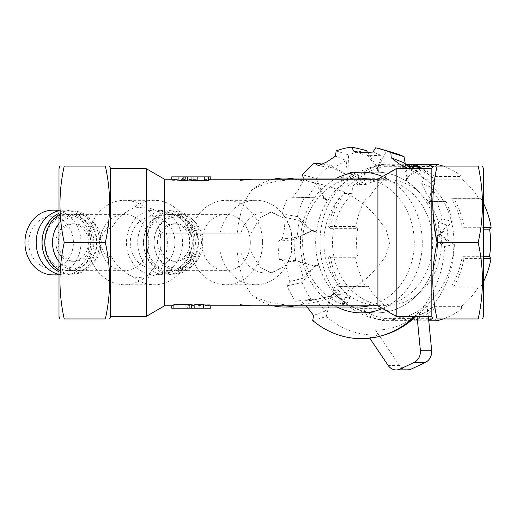 <?xml version="1.0" encoding="UTF-8"?>
<svg xmlns="http://www.w3.org/2000/svg" width="517" height="517" viewBox="0 0 517 517"><rect width="100%" height="100%" fill="white"/><g stroke="black" fill="none" stroke-linecap="round" stroke-linejoin="round"><path stroke-width="0.39" stroke-dasharray="2.58 1.94" d="M352.555 186.159A68.942 59.701 90 0 1 363.806 178.966L365.971 184.53A62.841 54.421 90 0 1 386.929 179.683A62.841 54.421 90 0 1 441.35 242.525A62.841 54.421 90 0 1 386.929 305.373A62.841 54.421 90 0 1 335.585 263.379A62.841 54.421 90 0 1 352.859 193.52L352.555 186.159L347.863 186.159A68.942 59.701 90 0 1 359.121 178.966L363.806 178.966M189.584 233.148L196.402 233.148L185.603 217.515L167.023 212.041L164.471 212.041A30.484 26.399 90 0 1 189.584 233.148L189.952 233.148A42.207 36.552 90 0 0 154.312 200.318A42.207 36.552 90 0 0 133.224 208.054C123.382 212.771 115.84 220.022 110.586 229.806L108.079 226.847C110.787 206.399 109.875 186.146 105.339 166.086C111.013 166.086 111.013 166.086 105.339 166.086L64.244 166.086C58.563 166.086 58.563 166.086 64.244 166.086C58.563 191.568 58.563 217.05 64.244 242.525C58.563 268.006 58.563 293.488 64.244 318.97C58.563 318.97 58.563 318.97 64.244 318.97L105.339 318.97C111.019 318.97 111.019 318.97 105.339 318.97C109.882 298.703 110.793 278.45 108.079 258.209L110.586 255.249C115.789 264.982 123.33 272.233 133.224 276.996L146.24 278.211L161.013 272.75A30.484 26.399 90 0 0 164.471 273.008A30.484 26.399 90 0 0 189.584 251.908L189.952 251.908A42.207 36.552 90 0 1 154.312 284.738L124.532 284.738A42.207 36.552 90 0 0 161.091 242.525A42.207 36.552 90 0 0 124.532 200.318A42.207 36.552 90 0 0 87.98 242.525A42.207 36.552 90 0 0 124.532 284.738M58.996 168.665L58.996 316.391M196.402 233.148L237.206 233.148C239.281 213.973 244.321 199.426 252.328 189.5A64.483 55.842 90 0 1 273.506 179.218M294.703 179.218A64.483 55.842 90 0 1 297.126 179.819C324.676 183.529 357.577 192.014 377.901 218.872L377.901 179.218M252.328 189.5C264.743 182.986 279.678 179.761 297.126 179.819M312.74 320.566L326.246 316.559A92.491 80.103 -90 0 0 378.276 334.906L369.487 337.814A95.535 82.733 90 0 0 383.756 335.158M326.246 316.559L331.106 296.713L334.441 293.301A70.344 60.922 -90 0 0 376.609 312.875A70.344 60.922 -90 0 0 437.227 235.539L440.807 235.067L454.346 244.573A92.491 80.103 -90 0 1 427.372 311.77L416.973 315.435A95.535 82.733 90 0 1 415.978 316.391M454.346 244.573L444.555 246.493A96.143 83.256 -90 0 1 414.66 316.391M416.973 315.435L417.064 316.391M427.372 311.77L427.3 305.838L428.334 316.391M407.435 369.946A11.723 10.153 90 0 1 399.434 365.435L375.607 330.195L378.276 334.906M369.733 338.183L369.487 337.814M427.3 305.838A87.677 75.928 90 0 1 375.607 330.195M367.749 152.593L377.584 167.469L377.953 172.2A70.344 60.922 -90 0 0 376.57 172.18A70.344 60.922 -90 0 0 352.956 177.68L357.35 184.53L365.971 184.53M377.953 172.2L376.951 167.469L367.341 155.255L381.966 155.714L372.983 152.069M405.341 164.225L407.428 176.736L405.923 180.885A70.344 60.922 -90 0 0 378.483 172.219L377.52 167.489L381.966 155.714M405.923 180.885L406.801 176.736L402.833 162.306M409.845 167.314L415.629 170.507L407.848 168.484M427.255 203.498L429.575 200.867L431.501 187.484L421.736 183.335L423.468 178.494L435.023 182.249L430.202 200.867L427.255 203.498A70.344 60.922 -90 0 0 406.388 181.183L407.299 177.053L415.629 170.507M431.501 187.484L439.566 201.578L432.206 201.63L436.742 201.688A96.143 83.256 -90 0 1 442.061 218.84L438.584 222.213L438.797 232.812L440.555 244.018L444.555 246.493M442.061 218.84L452.259 221.457L440.749 234.421L437.136 234.931A70.344 60.922 -90 0 0 427.546 204.008L429.886 201.417L439.566 201.578M437.136 234.931L440.116 234.421L446.856 225.095L448.375 241.904L440.555 244.018M334.441 293.301L334.409 293.301A70.344 60.922 -90 0 0 376.57 312.875A70.344 60.922 -90 0 0 437.195 235.539L440.18 235.067L448.375 241.904M334.409 293.301L330.479 296.713L325.445 310.982L314.924 299.24L299.879 300.157L295.433 301.237A96.143 83.256 -90 0 1 287.025 285.817L289.785 281.662L287.594 271.36L283.775 260.865L279.406 259.45A96.143 83.256 -90 0 1 278.114 241.29L282.224 239.074L284.402 228.773L285.216 217.418L281.901 213.838A96.143 83.256 -90 0 1 288.014 197.042L292.551 197.268L298.6 189.287L303.86 179.651L303.369 178.042M287.025 285.817L302.064 282.592L314.523 266.598L318.866 265.079A70.344 60.922 -90 0 0 334.027 292.874L330.072 296.26L314.924 299.24M318.866 265.079L313.89 266.598L303.395 278.101L298.768 262.074L283.775 260.865M278.114 241.29L294.205 239.571L311.854 231.041L316.365 231.765A70.344 60.922 -90 0 0 318.698 264.497L313.716 265.977L298.768 262.074M316.365 231.765L311.228 231.041L296.997 237.174L299.298 220.488L285.216 217.418M288.014 197.042L323.707 198.082L327.474 200.88A70.344 60.922 -90 0 0 316.449 231.157L311.318 230.395L299.298 220.488M327.474 200.88L323.08 198.082L307.68 197.462L316.391 183.884L303.86 179.651M357.35 184.53A62.841 54.421 -90 0 1 378.308 179.683A62.841 54.421 -90 0 1 432.729 242.525A62.841 54.421 -90 0 1 378.308 305.373A62.841 54.421 -90 0 1 326.964 263.379A62.841 54.421 -90 0 1 344.238 193.52L342.131 184.504A70.344 60.922 -90 0 0 327.791 200.389L323.416 197.552L316.391 183.884M382.509 308.5A70.344 60.922 -90 0 0 422.292 242.525A70.344 60.922 -90 0 0 382.509 176.555M337.019 178.042A70.344 60.922 -90 0 0 300.448 242.525A70.344 60.922 -90 0 0 337.019 307.014M421.736 183.335L426.163 192.628L432.206 201.63M423.468 178.494A96.143 83.256 -90 0 0 414.66 168.665M307.46 307.441L299.879 300.157M344.238 193.52L352.859 193.52M331.106 296.713L330.479 296.713M325.445 310.982L313.522 315.402M446.856 225.095L438.584 222.213M314.523 266.598L313.89 266.598M303.395 278.101L289.785 281.662M302.064 282.592A92.491 80.103 -90 0 0 311.777 300.403L330.699 296.26L334.027 292.874M318.905 265.079A70.344 60.922 -90 0 0 334.06 292.874M311.777 300.403L295.433 301.237M330.699 296.26L330.072 296.26M311.854 231.041L311.228 231.041M296.997 237.174L282.224 239.074M346.196 160.535L333.038 167.928L345.621 174.552L347.198 173.693L346.196 160.535L335.501 156.095M359.121 178.966L356.594 172.491A75.036 64.98 -90 0 0 347.514 177.77L347.863 186.159M377.992 172.2A70.344 60.922 -90 0 0 376.609 172.18A70.344 60.922 -90 0 0 352.988 177.68L350.364 172.491L356.594 172.491M345.621 174.552L346.377 174.552L341.272 177.77L342.131 184.504M341.272 177.77L347.514 177.77M350.364 172.491L347.954 173.693L348.536 154.932L336.14 150.906M347.198 173.693L347.954 173.693M452.259 221.457A92.491 80.103 -90 0 0 446.113 201.643L436.742 201.688M440.749 234.421L440.116 234.421M429.886 201.417L446.113 201.643M407.299 177.053L407.926 177.053L421.646 167.954M393.87 152.845A92.491 80.103 -90 0 0 386.47 151.113L378.147 167.489L378.483 172.219M405.955 180.885A70.344 60.922 -90 0 0 378.522 172.219M386.47 151.113L375.626 147.81M378.147 167.489L377.52 167.489M407.428 176.736L406.801 176.736M430.202 200.867L429.575 200.867M377.584 167.469L376.951 167.469M367.341 155.255L362.327 154.215L354.003 151.475M366.353 150.486A92.491 80.103 -90 0 0 348.536 154.932M323.416 197.552L324.043 197.552L316.417 178.546L302.355 174.707M324.043 197.552L327.791 200.389M342.17 184.504A70.344 60.922 -90 0 0 327.83 200.389M338.157 283.497L333.749 288.163A76.503 66.254 -90 0 0 346.92 303.505L349.977 297.572A69.64 60.315 90 0 1 338.157 283.497L337.788 289.598A69.64 60.315 90 0 0 345.291 297.572L349.977 297.572M439.043 291.168A77.382 67.016 90 0 1 386.929 319.907A77.382 67.016 90 0 1 319.913 242.525A77.382 67.016 90 0 1 386.929 165.149A77.382 67.016 90 0 1 452.931 229.128A77.382 67.016 90 0 1 439.043 291.168M440.807 235.067L440.18 235.067M322.459 164.083L330.441 165.104L346.377 174.552M330.441 165.104A92.491 80.103 -90 0 0 316.417 178.546M333.038 167.928L318.427 165.686M64.244 242.525L99.361 242.525C101.183 247.947 104.091 253.168 108.079 258.209M108.079 226.847C104.091 231.881 101.183 237.109 99.361 242.525M333.749 288.163L333.413 294.238A76.503 66.254 -90 0 0 342.228 303.505L345.291 297.572M333.413 294.238L337.788 289.598M437.072 242.525L478.173 242.525C483.854 268.006 483.854 293.488 478.173 318.97C483.854 318.97 483.854 318.97 478.173 318.97L437.072 318.97C431.398 293.475 431.398 267.993 437.072 242.525M433.866 185.519L437.072 166.086L478.173 166.086C483.854 191.568 483.854 217.05 478.173 242.525M433.95 223.803L433.433 218.872M432.768 204.422L433.537 188.647M437.072 318.97C431.398 318.97 431.398 318.97 437.072 318.97M478.173 166.086C483.854 166.086 483.854 166.086 478.173 166.086M437.072 166.086C431.404 166.086 431.404 166.086 437.072 166.086M175.347 179.218L171.767 180.31L179.121 180.31L182.708 179.218L185.383 179.386L182.488 179.386L184.653 180.31L194.883 180.31L191.032 179.225M171.767 305.663L178.113 305.838L178.113 304.746L185.17 304.746L185.17 305.838L189.338 305.663L191.516 304.746M167.023 212.041L164.516 212.119L164.516 179.218M164.516 305.838L164.516 272.937L167.023 273.015L185.571 267.56L196.402 251.908L251.003 251.908L196.706 251.908A42.207 36.552 -90 0 1 195.788 242.525A42.207 36.552 -90 0 1 196.706 233.148L220.21 233.148A42.207 36.552 -90 0 1 255.85 200.318A42.207 36.552 -90 0 1 291.517 233.283L291.517 251.773A42.207 36.552 -90 0 1 255.85 284.738A42.207 36.552 -90 0 1 220.21 251.908M377.901 305.838L377.901 266.184C357.648 292.971 324.85 301.489 297.126 305.237C279.587 305.276 264.652 302.051 252.328 295.55C244.328 285.655 239.287 271.108 237.206 251.908M251.895 305.838L240.185 305.838L246.092 305.825L240.185 305.418L240.185 304.746L251.882 305.838M216.739 305.825L246.092 305.825L216.739 305.838M240.185 305.418L246.092 305.825L240.185 305.838L240.185 304.746L240.185 305.418M240.185 179.231L246.092 179.231L240.185 179.638L246.092 179.231L216.739 179.231L246.092 179.218L240.185 179.218L240.185 180.31L240.185 179.218L246.092 179.218L240.185 179.218L240.185 180.31L251.882 179.218L240.185 179.218M210.781 308.184L203.427 308.184L203.427 304.746L199.84 305.838L197.164 305.663L200.06 305.663L197.895 304.746L187.665 304.746L191.516 305.831M207.194 305.838L210.781 304.746L203.427 304.746M210.781 176.872L204.428 176.872L204.428 179.393L210.781 179.393M193.209 179.393L197.378 179.393L197.378 176.872L197.378 180.31L204.428 180.31L204.428 176.872L193.209 176.872L193.209 179.393L191.032 180.31M197.378 180.31L197.378 179.393M204.428 179.393L204.428 180.31M291.517 251.773C289.177 261.641 285.216 267.27 279.626 268.64L271.774 273.008L260.238 267.567L251.003 251.908M279.626 268.64A30.484 26.399 -90 0 1 266.003 273.008A30.484 26.399 -90 0 1 240.883 251.908M237.206 233.148L240.883 233.148A30.484 26.399 -90 0 1 266.003 212.041A30.484 26.399 -90 0 1 279.626 216.416C285.203 217.773 289.165 223.396 291.517 233.283M251.003 233.148L260.213 217.515L271.774 212.041L279.626 216.416M133.224 276.996A42.207 36.552 90 0 0 154.312 284.738M240.883 233.148L220.21 233.148M189.584 251.908L196.402 251.908M161.013 272.75L164.516 272.937M164.471 212.041A30.484 26.399 90 0 0 161.013 212.306L146.24 206.839L133.224 208.054M164.516 212.119L161.013 212.306M146.24 206.839L146.24 168.665M146.24 316.391L146.24 278.211M110.586 229.806L110.586 168.665M110.586 316.391L110.586 255.249M431.831 316.391L431.831 168.665M396.177 316.391L396.177 168.665M377.901 218.872L385.869 228.773L389.656 242.525L385.869 256.277L377.901 266.184M297.126 305.237A64.483 55.842 90 0 1 294.703 305.838M273.506 305.838A64.483 55.842 90 0 1 252.328 295.55M358.436 307.014A64.483 55.842 90 0 1 302.594 242.525A64.483 55.842 90 0 1 358.436 178.042M369.035 179.218A64.483 55.842 90 0 1 414.279 242.525A64.483 55.842 90 0 1 369.035 305.838M250.318 242.525A28.138 24.37 90 0 0 239.494 219.137A28.138 24.37 90 0 0 225.948 214.387A28.138 24.37 90 0 0 201.578 242.525A28.138 24.37 90 0 0 225.948 270.662A28.138 24.37 90 0 0 250.318 242.525M262.623 242.525A42.207 36.552 -90 0 1 226.071 284.738A42.207 36.552 -90 0 1 189.519 242.525A42.207 36.552 -90 0 1 226.071 200.318A42.207 36.552 -90 0 1 262.623 242.525M148.78 242.525A28.138 24.37 90 0 0 130.42 215.259A28.138 24.37 90 0 0 124.41 214.387A28.138 24.37 90 0 0 100.046 242.525A28.138 24.37 90 0 0 124.41 270.662A28.138 24.37 90 0 0 148.78 242.525M189.952 251.908L166.442 251.908A42.207 36.552 -90 0 0 167.359 242.525A42.207 36.552 -90 0 0 166.442 233.148L189.952 233.148M166.442 233.148L196.706 233.148M166.442 251.908L196.706 251.908M171.767 308.184L178.113 308.184L178.113 305.663M185.17 304.746L185.17 308.184L178.113 308.184L178.113 304.746M189.338 305.663L189.338 308.184L185.17 308.184L185.17 305.663M189.338 308.184L191.516 308.184L187.665 308.184L187.665 304.746M203.427 308.184L197.164 308.184L197.164 305.663M199.213 308.184L199.213 305.805M197.164 308.184L200.06 308.184L200.06 305.663M200.06 308.184L197.895 308.184L197.895 304.746M197.895 308.184L187.665 308.184M210.781 305.838L210.781 304.746M193.209 176.872L191.032 176.872L194.883 176.872L194.883 180.31M171.767 176.872L185.383 176.872L185.383 179.386M183.335 176.872L183.335 179.25M185.383 176.872L182.488 176.872L182.488 179.386M182.488 176.872L184.653 176.872L184.653 180.31M184.653 176.872L194.883 176.872M171.767 179.218L171.767 180.31M179.121 176.872L179.121 180.31M483.421 316.391L483.421 168.665M185.099 226.937A18.761 16.247 -90 0 1 191.607 247.979A18.761 16.247 -90 0 1 176.064 261.285A18.761 16.247 -90 0 1 159.818 242.525A18.761 16.247 -90 0 1 176.064 223.771A18.761 16.247 -90 0 1 185.099 226.937M157.472 242.525A18.761 16.247 -90 0 1 173.718 223.771A18.761 16.247 -90 0 1 182.753 226.937A18.761 16.247 -90 0 1 189.267 247.979A18.761 16.247 -90 0 1 173.718 261.285A18.761 16.247 -90 0 1 157.472 242.525M188.311 221.392A25.43 22.024 -90 0 1 185.797 265.344A25.43 22.024 -90 0 1 154.092 240.851A25.43 22.024 -90 0 1 188.311 221.392M191.956 219.137A28.138 24.37 -90 0 1 201.727 250.7A28.138 24.37 -90 0 1 178.41 270.662A28.138 24.37 -90 0 1 154.04 242.525A28.138 24.37 -90 0 1 178.41 214.387A28.138 24.37 -90 0 1 191.956 219.137M132.455 253.634A25.792 22.341 90 0 0 171.03 257.13A25.792 22.341 90 0 0 154.363 216.81A25.792 22.341 90 0 0 132.455 253.634M129.218 256.464A32.358 28.021 90 0 0 154.512 274.889A32.358 28.021 90 0 0 182.533 242.525A32.358 28.021 90 0 0 154.512 210.167A32.358 28.021 90 0 0 129.218 256.464M140.456 256.464A32.358 28.021 90 0 0 165.75 274.889A32.358 28.021 90 0 0 193.772 242.525A32.358 28.021 90 0 0 165.75 210.167A32.358 28.021 90 0 0 140.456 256.464M145.865 254.648A28.138 24.37 90 0 0 167.857 270.662A28.138 24.37 90 0 0 192.227 242.525A28.138 24.37 90 0 0 167.857 214.387A28.138 24.37 90 0 0 145.865 254.648M149.032 254.648A28.138 24.37 90 0 0 171.024 270.662A28.138 24.37 90 0 0 195.394 242.525A28.138 24.37 90 0 0 171.024 214.387A28.138 24.37 90 0 0 149.032 254.648M146.279 256.161A31.653 27.414 90 0 0 171.024 274.184A31.653 27.414 90 0 0 198.438 242.525A31.653 27.414 90 0 0 171.024 210.871A31.653 27.414 90 0 0 146.279 256.161M148.98 256.161A31.653 27.414 90 0 0 173.718 274.184A31.653 27.414 90 0 0 201.132 242.525A31.653 27.414 90 0 0 173.718 210.871A31.653 27.414 90 0 0 148.98 256.161M78.532 224.346A18.761 16.247 -90 0 1 90.649 244.858A18.761 16.247 -90 0 1 74.532 261.285A18.761 16.247 -90 0 1 58.285 242.525A18.761 16.247 -90 0 1 74.532 223.771A18.761 16.247 -90 0 1 78.532 224.346M55.939 242.525A18.761 16.247 -90 0 1 72.186 223.771A18.761 16.247 -90 0 1 76.193 224.346A18.761 16.247 -90 0 1 88.304 244.858A18.761 16.247 -90 0 1 72.186 261.285A18.761 16.247 -90 0 1 55.939 242.525M58.996 223.402A28.138 24.37 -90 0 1 76.871 214.387A28.138 24.37 -90 0 1 82.882 215.259A28.138 24.37 -90 0 1 101.054 246.021A28.138 24.37 -90 0 1 76.871 270.662A28.138 24.37 -90 0 1 58.996 261.647M79.961 217.883A25.43 22.024 -90 0 1 90.301 260.284A25.43 22.024 -90 0 1 53.329 249.42A25.43 22.024 -90 0 1 79.961 217.883M40.223 265.066A25.792 22.341 90 0 0 73.414 242.118A25.792 22.341 90 0 0 39.602 220.397A25.792 22.341 90 0 0 40.223 265.066M52.973 274.889A32.358 28.021 90 0 0 81.001 242.525A32.358 28.021 90 0 0 52.973 210.167M58.996 274.32A32.358 28.021 90 0 0 64.211 274.889A32.358 28.021 90 0 0 92.233 242.525A32.358 28.021 90 0 0 64.211 210.167A32.358 28.021 90 0 0 58.996 210.736M42.989 250.648A28.138 24.37 90 0 0 54.472 267.115A28.138 24.37 90 0 0 66.325 270.662A28.138 24.37 90 0 0 90.688 242.525A28.138 24.37 90 0 0 66.325 214.387A28.138 24.37 90 0 0 42.989 234.408M57.639 267.115A28.138 24.37 90 0 0 69.485 270.662A28.138 24.37 90 0 0 93.855 242.525A28.138 24.37 90 0 0 69.485 214.387A28.138 24.37 90 0 0 45.903 235.461A28.138 24.37 90 0 0 57.639 267.115M58.996 271.774A31.653 27.414 90 0 0 69.485 274.184A31.653 27.414 90 0 0 96.905 242.525A31.653 27.414 90 0 0 69.485 210.871A31.653 27.414 90 0 0 58.996 213.282M58.996 270.281A31.653 27.414 90 0 0 72.186 274.184A31.653 27.414 90 0 0 99.6 242.525A31.653 27.414 90 0 0 72.186 210.871A31.653 27.414 90 0 0 58.996 214.775M342.228 303.505L346.92 303.505M453.551 287.103L480.623 287.103A467.2 13.358 2.8 0 0 478.451 286.941L453.551 287.103A79.728 69.045 -90 0 0 463.936 258.565L483.421 258.565M480.623 287.103A79.728 69.045 -90 0 0 483.421 281.888M483.421 256.723L462.185 256.723A77.382 67.016 90 0 1 451.179 286.941M463.936 258.565L462.185 256.723M483.421 229.128L462.308 229.128L464.079 227.306A79.728 69.045 -90 0 0 453.952 198.644L481.023 198.644A79.728 69.045 -90 0 1 483.421 203.162M464.079 227.306L483.421 227.306M481.023 198.644A467.2 10.922 177.7 0 1 478.845 198.774L451.58 198.774A77.382 67.016 90 0 1 462.308 229.128M453.952 198.644L451.58 198.774M434.907 176.426L461.978 176.426A467.2 233.219 -86.2 0 1 462.043 179.166L434.771 179.166L434.907 176.426A79.728 69.045 -90 0 0 419.985 167.637M461.978 176.426A79.728 69.045 -90 0 0 442.985 166.086M437.266 164.432A467.2 172.723 136.4 0 1 435.87 166.461L408.598 166.461M410.336 164.432A467.2 174.358 -135.8 0 1 411.971 166.312L384.706 166.312L383.123 164.27A79.728 69.045 -90 0 0 358.307 175.961L385.372 175.961A79.728 69.045 -90 0 1 397.289 168.71A79.728 69.045 -90 0 1 410.194 164.27M383.123 164.27L405.399 164.27M385.372 175.961A467.2 233.348 86.9 0 1 385.682 178.701L358.417 178.701A77.382 67.016 90 0 1 384.706 166.312M358.307 175.961L358.417 178.701M339.062 197.953A79.728 69.045 -90 0 0 328.676 226.485L355.741 226.485A79.728 69.045 -90 0 1 366.133 197.953A467.2 13.358 -177.2 0 1 368.699 198.108L341.433 198.108L366.133 197.953M355.741 226.485A467.2 157.278 38.3 0 1 357.699 228.333L330.428 228.333A77.382 67.016 90 0 1 341.433 198.108M328.676 226.485L330.428 228.333M328.534 257.75A79.728 69.045 -90 0 0 338.661 286.405L365.732 286.405A79.728 69.045 -90 0 1 355.599 257.75A467.2 155.462 142.3 0 0 357.577 255.928L330.305 255.928L328.534 257.75L355.599 257.75M365.732 286.405A467.2 10.922 -2.3 0 0 368.304 286.282L341.033 286.282A77.382 67.016 90 0 1 330.305 255.928M338.661 286.405L341.033 286.282M357.706 308.63A79.728 69.045 -90 0 0 382.418 320.624L409.483 320.624A79.728 69.045 -90 0 1 384.777 308.63A467.2 233.219 93.8 0 0 385.107 305.89L357.842 305.89L357.706 308.63L384.777 308.63M409.483 320.624A467.2 172.723 -43.6 0 0 411.286 318.595L384.015 318.595A77.382 67.016 90 0 1 357.842 305.89M382.418 320.624L384.015 318.595M436.561 320.786A467.2 174.358 44.2 0 0 435.178 318.737L407.907 318.737L409.49 320.786A79.728 69.045 -90 0 0 434.306 309.088L461.377 309.088A79.728 69.045 -90 0 1 442.985 318.97M409.49 320.786L428.761 320.786M461.377 309.088A467.2 233.348 -93.1 0 0 461.468 306.348L434.196 306.348A77.382 67.016 90 0 1 407.907 318.737M434.306 309.088L434.196 306.348M461.468 306.348A77.382 67.016 -90 0 0 478.451 286.941M411.286 318.595A77.382 67.016 -90 0 0 423.578 319.907A77.382 67.016 -90 0 0 435.178 318.737M368.304 286.282A77.382 67.016 -90 0 0 385.107 305.89M357.699 228.333A77.382 67.016 -90 0 0 357.577 255.928M385.682 178.701A77.382 67.016 -90 0 0 368.699 198.108M435.87 166.461A77.382 67.016 -90 0 0 423.578 165.149A77.382 67.016 -90 0 0 411.971 166.312M478.845 198.774A77.382 67.016 -90 0 0 462.043 179.166M410.53 166.913A77.382 67.016 90 0 1 434.771 179.166M307.68 197.462L292.551 197.268M294.205 239.571A92.491 80.103 -90 0 0 295.698 260.549L314.342 265.977L318.698 264.497M316.404 231.765A70.344 60.922 -90 0 0 318.737 264.497M295.698 260.549L279.406 259.45M314.342 265.977L313.716 265.977M304.429 197.216A92.491 80.103 -90 0 0 297.372 216.617L311.945 230.395L316.449 231.157M327.513 200.88A70.344 60.922 -90 0 0 316.488 231.157M297.372 216.617L281.901 213.838M323.707 198.082L323.08 198.082M311.945 230.395L311.318 230.395M407.926 177.053L406.388 181.183M435.023 182.249A92.491 80.103 -90 0 0 422.479 168.665M427.294 203.498A70.344 60.922 -90 0 0 406.42 181.183M430.512 201.417L427.546 204.008M437.175 234.931A70.344 60.922 -90 0 0 427.585 204.008M399.434 365.435L388.164 365.435M378.308 305.373L386.929 305.373M378.308 179.683L386.929 179.683M210.781 179.218L204.428 179.218M197.378 179.218L191.303 179.218M183.955 179.218L182.708 179.218M199.84 305.838L198.593 305.838M191.245 305.838L185.17 305.838M178.113 305.838L171.767 305.838M266.003 273.008L271.774 273.008M266.003 212.041L271.774 212.041M167.023 273.008L164.471 273.008M226.071 284.738L255.85 284.738M226.071 200.318L255.85 200.318M154.312 200.318L124.532 200.318M173.718 261.285L176.064 261.285M173.718 223.771L176.064 223.771M178.41 270.662L225.948 270.662M178.41 214.387L225.948 214.387M165.75 210.167L154.512 210.167M165.75 274.889L154.512 274.889M171.024 214.387L167.857 214.387M171.024 270.662L167.857 270.662M173.718 210.871L171.024 210.871M173.718 274.184L171.024 274.184M72.186 261.285L74.532 261.285M72.186 223.771L74.532 223.771M76.871 270.662L124.41 270.662M76.871 214.387L124.41 214.387M64.211 210.167L58.996 210.167M64.211 274.889L58.996 274.889M69.485 214.387L66.325 214.387M69.485 270.662L66.325 270.662M72.186 210.871L69.485 210.871M72.186 274.184L69.485 274.184M386.929 319.907L423.578 319.907M386.929 165.149L406.614 165.149M409.632 165.149L423.578 165.149M368.421 155.43L366.65 155.165"/><path stroke-width="0.78" d="M64.244 318.97C58.563 318.97 58.563 318.97 64.244 318.97C58.563 293.488 58.563 268.006 64.244 242.525C58.563 217.05 58.563 191.568 64.244 166.086C58.563 166.086 58.563 166.086 64.244 166.086L105.339 166.086C111.013 166.086 111.013 166.086 105.339 166.086C111.019 191.581 111.019 217.062 105.339 242.525C111.019 267.993 111.019 293.475 105.339 318.97L64.244 318.97M59.933 318.97L58.996 316.391L58.996 168.665L59.933 166.086M64.244 242.525L105.339 242.525M105.339 318.97C111.019 318.97 111.019 318.97 105.339 318.97M478.173 242.525C483.854 268.006 483.854 293.488 478.173 318.97C483.854 318.97 483.854 318.97 478.173 318.97L437.072 318.97C431.398 318.97 431.398 318.97 437.072 318.97C431.398 293.475 431.398 267.993 437.072 242.525L478.173 242.525C483.854 217.05 483.854 191.568 478.173 166.086C483.854 166.086 483.854 166.086 478.173 166.086L437.072 166.086C431.398 191.581 431.398 217.062 437.072 242.525L433.95 223.803M273.506 179.218A64.483 55.842 90 0 1 284.104 178.042A64.483 55.842 90 0 1 294.703 179.218M415.978 316.391A95.535 82.733 90 0 1 383.756 335.158L381.746 335.74A96.143 83.256 -90 0 0 414.66 316.391M307.079 307.014L313.522 315.402L312.74 320.566A96.143 83.256 -90 0 0 381.746 335.74M417.064 316.391L420.36 350.261A11.723 10.153 90 0 1 414.111 362.43L400.003 369.073A11.723 10.153 90 0 1 396.171 369.946A11.723 10.153 90 0 1 388.164 365.435L369.733 338.183M428.334 316.391L431.63 350.261A11.723 10.153 90 0 1 425.375 362.43L411.273 369.073A11.723 10.153 90 0 1 407.435 369.946L396.171 369.946M390.846 152.618L404.055 156.67A92.491 80.103 -90 0 0 393.87 152.845L381.746 149.316A96.143 83.256 -90 0 1 390.846 152.618L391.246 157.834L402.833 162.306L409.845 167.314M382.509 176.555A70.344 60.922 -90 0 0 337.019 178.042M337.019 307.014A70.344 60.922 -90 0 0 382.509 308.5M414.66 168.665A96.143 83.256 -90 0 0 411.894 166.112L407.848 168.484L398.885 163.721L391.246 157.834M381.746 149.316A96.143 83.256 -90 0 0 375.626 147.81L372.983 152.069L363.134 152.618L354.003 151.475L351.56 147.054A96.143 83.256 -90 0 0 336.14 150.906L335.501 156.095L326.983 161.834L318.427 165.686L314.491 163.075A96.143 83.256 -90 0 0 302.355 174.707L303.369 178.042M422.479 168.665A92.491 80.103 -90 0 0 421.646 167.954L411.894 166.112M404.055 156.67L405.341 164.225M351.56 147.054L366.353 150.486L367.749 152.593M314.491 163.075L322.459 164.083M433.433 218.872L432.768 204.422M433.537 188.647L433.866 185.519M437.072 166.086C431.404 166.086 431.404 166.086 437.072 166.086M191.032 179.225L187.716 180.31L178.934 180.31L175.347 179.218L164.516 179.218L164.516 305.838L146.24 316.391L110.586 316.391L109.643 318.97M173.899 304.746L171.767 305.663L171.767 308.184L173.899 308.184L173.899 304.746L191.516 304.746L191.516 308.184L173.899 308.184M251.882 179.218L377.901 179.218L377.901 305.838L251.882 305.838M216.739 305.825L251.895 305.838L240.185 304.746L240.185 305.838L207.194 305.838L203.614 304.746L194.825 304.746L191.516 305.831M240.185 179.218L240.185 180.31L251.895 179.218L216.739 179.218L240.185 179.231M208.642 180.31L210.781 179.393L210.781 176.872L208.642 176.872L208.642 180.31L191.032 180.31L191.032 176.872L208.642 176.872M164.516 179.218L146.24 168.665L146.24 316.391M146.24 168.665L110.586 168.665L110.586 316.391M432.768 166.086L431.831 168.665L431.831 316.391L432.768 318.97M431.831 168.665L396.177 168.665L396.177 316.391L431.831 316.391M294.703 305.838A64.483 55.842 90 0 1 284.104 307.014A64.483 55.842 90 0 1 273.506 305.838M284.104 178.042L358.436 178.042A64.483 55.842 90 0 1 369.035 179.218M369.035 305.838A64.483 55.842 90 0 1 358.436 307.014L284.104 307.014M191.516 308.184L194.825 308.184L194.825 304.746M194.825 308.184L203.614 308.184L203.614 304.746M203.614 308.184L210.781 308.184L210.781 305.838M191.032 176.872L187.716 176.872L187.716 180.31M187.716 176.872L178.934 176.872L178.934 180.31M178.934 176.872L171.767 176.872L171.767 179.218M482.477 166.086L483.421 168.665L483.421 316.391L482.477 318.97M58.996 261.647A28.138 24.37 -90 0 1 58.996 223.402M58.996 210.167L52.973 210.167A32.358 28.021 90 0 0 25.85 234.401A32.358 28.021 90 0 0 39.35 270.805A32.358 28.021 90 0 0 52.973 274.889L58.996 274.889M58.996 210.736A32.358 28.021 90 0 0 36.545 237.361A32.358 28.021 90 0 0 50.588 270.805A32.358 28.021 90 0 0 58.996 274.32M42.989 234.408A28.138 24.37 90 0 0 42.989 250.648M58.996 213.282A31.653 27.414 90 0 0 42.116 240.709A31.653 27.414 90 0 0 56.159 270.191A31.653 27.414 90 0 0 58.996 271.774M58.996 214.775A31.653 27.414 90 0 0 44.772 242.434A31.653 27.414 90 0 0 58.854 270.191A31.653 27.414 90 0 0 58.996 270.281M483.421 281.888A79.728 69.045 -90 0 0 491.008 258.565L483.421 258.565M491.008 258.565A467.2 157.278 -141.7 0 0 489.45 256.723L483.421 256.723M483.421 227.306L491.15 227.306A79.728 69.045 -90 0 0 483.421 203.162M491.15 227.306A467.2 155.462 -37.7 0 1 489.58 229.128L483.421 229.128M419.985 167.637A79.728 69.045 -90 0 0 410.194 164.432L437.266 164.432A79.728 69.045 -90 0 1 442.985 166.086M410.194 164.432L408.598 166.461A77.382 67.016 90 0 1 410.53 166.913M405.399 164.27L410.194 164.27A467.2 174.358 -135.8 0 1 410.336 164.432M428.761 320.786L436.561 320.786A79.728 69.045 -90 0 0 442.985 318.97M489.45 256.723A77.382 67.016 -90 0 0 489.58 229.128M431.63 350.261L420.36 350.261M425.375 362.43L414.111 362.43M411.273 369.073L400.003 369.073M216.739 179.218L210.781 179.218M171.767 305.838L164.516 305.838M110.586 168.665L109.643 166.086M377.901 305.838L396.177 316.391M377.901 179.218L396.177 168.665M406.614 165.149L409.632 165.149"/></g></svg>
